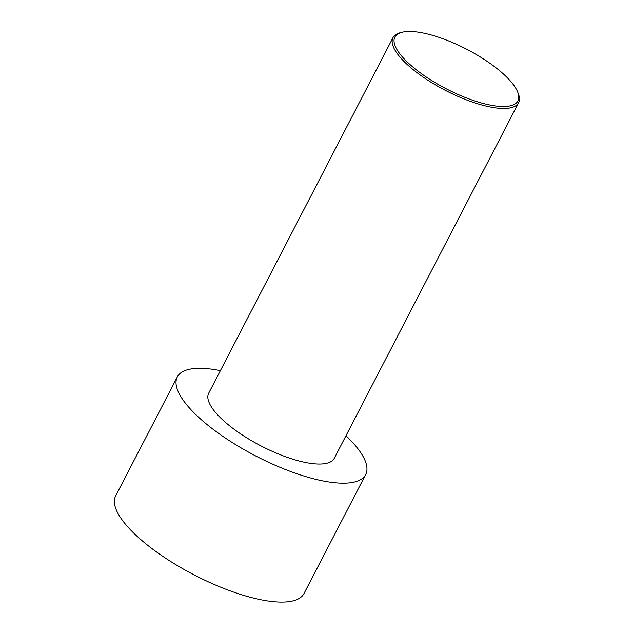 <?xml version="1.0" encoding="UTF-8"?>
<svg xmlns="http://www.w3.org/2000/svg" width="633" height="633" viewBox="0 0 633 633"><rect width="100%" height="100%" fill="white"/><g stroke="black" fill="none" stroke-linecap="round" stroke-linejoin="round"><path stroke-width="0.95" d="M345.966 435.741A106.083 34.079 -152.6 0 1 365.668 474.568L304.03 593.485A106.083 34.079 -152.6 0 1 194.165 574.922A106.083 34.079 -152.6 0 1 115.665 495.853L177.311 376.928A106.083 34.079 -152.6 0 1 190.715 369.023A106.083 34.079 -152.6 0 1 220.395 370.653M365.668 474.568A106.083 34.079 -152.6 0 1 255.803 456.005A106.083 34.079 -152.6 0 1 177.311 376.928M402.002 32.283L400.278 32.726A70.722 22.725 27.4 0 0 393.006 37.64A70.722 22.725 27.4 0 0 433.154 83.532A70.722 22.725 27.4 0 0 509.644 108.006A70.722 22.725 27.4 0 0 518.585 102.728A70.722 22.725 27.4 0 0 518.411 93.961L517.77 92.291A69.306 22.266 27.4 0 0 466.663 49.232A69.306 22.266 27.4 0 0 402.002 32.283A69.306 22.266 27.4 0 0 424.514 75.825A69.306 22.266 27.4 0 0 509.185 106.059A69.306 22.266 27.4 0 0 517.77 92.291M518.585 102.728L334.279 458.3A70.722 22.725 -152.6 0 1 261.033 445.925A70.722 22.725 -152.6 0 1 208.7 393.204L393.006 37.64"/></g></svg>
